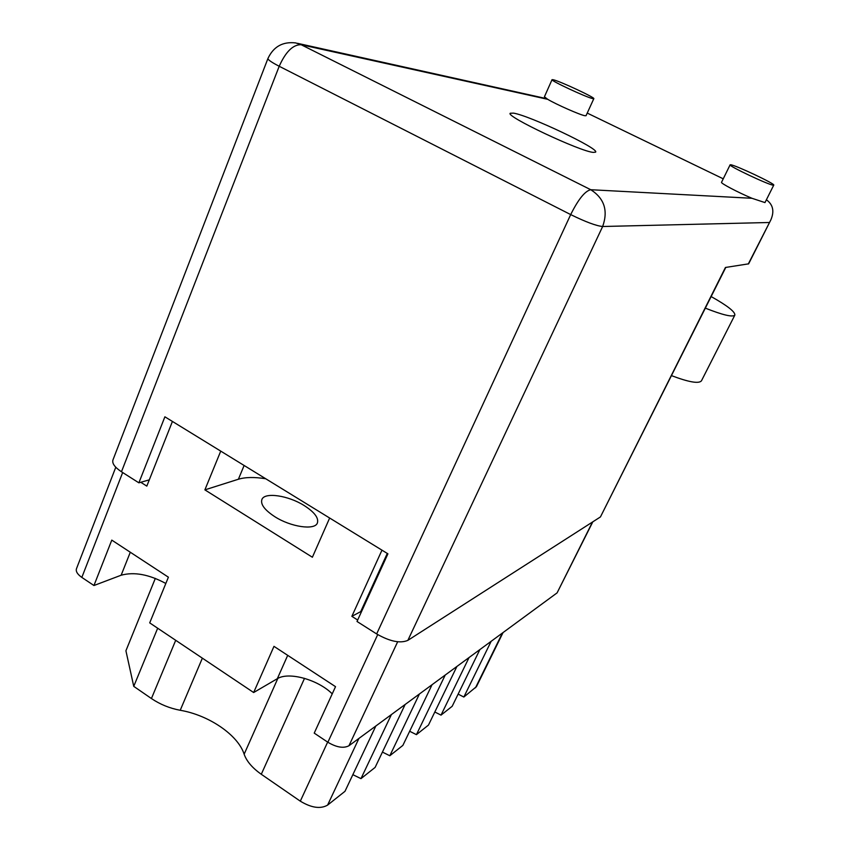 <?xml version="1.0" encoding="UTF-8"?>
<svg xmlns="http://www.w3.org/2000/svg" width="850" height="850" viewBox="0 0 850 850"><rect width="100%" height="100%" fill="white"/><g stroke="black" fill="none" stroke-linecap="round" stroke-linejoin="round"><path stroke-width="1.27" d="M274.805 516.694C290.817 527 314.627 530.432 317.337 523.133C318.973 518.117 314.606 512.263 304.215 505.569C288.49 495.571 264.902 491.927 261.949 499.343C260.27 504.188 264.552 509.968 274.805 516.694M265.721 478.752C254.501 476.956 245.395 477.116 238.393 479.241L204.882 489.866L312.386 557.239L329.651 518.022M592.822 521.826L557.09 592.875L348.957 745.747C343.57 748.563 336.536 747.394 327.866 742.252L314.224 733.114L335.527 686.673L273.976 646.351L253.651 692.527L149.706 622.88L168.396 577.192L111.786 540.111L93.946 585.523L81.834 577.405C77.329 574.228 75.565 571.285 76.532 568.565L115.781 467.245M361.771 611.054L351.858 616.335L357.669 620.022M351.858 616.335L381.969 550.162M220.734 451.116L204.882 489.866M140.792 482.29L146.816 486.115L172.423 421.441M93.946 585.523L121.146 575.216C134.151 571.657 149.037 574.409 165.824 583.472M253.651 692.527L277.323 678.704C288.724 671.436 318.091 679.671 332.233 693.855M375.849 725.996L344.983 791.318L327.59 805.109C320.514 809.189 311.419 807.872 300.305 801.168L261.29 774.276C252.354 767.964 246.638 761.281 244.141 754.216C238.106 735.006 208.76 715.084 180.221 710.281C169.702 708.305 160.108 704.395 151.428 698.541L133.748 686.354L125.917 650.771L155.327 578.383M391.404 714.574L360.974 778.632L352.846 774.669M405.142 704.48L375.116 767.412L360.974 778.632M419.422 693.993L389.821 755.746L382.426 752.091M432.066 684.707L402.858 745.407L389.821 755.746M445.23 675.038L416.426 734.644L409.668 731.266M456.907 666.464L428.464 725.093L416.426 734.644M469.072 657.528L441.022 715.126L434.817 712.003M479.878 649.591L452.189 706.276L441.022 715.126M491.162 641.304L463.845 697.032L458.129 694.121M503.051 632.57L476.457 686.641L463.845 697.032M157.675 628.214L133.748 686.354M773.319 185.183L773.755 185.119C775.646 184.067 735.569 165.144 730.713 164.773L730.118 164.815C727.834 165.686 769.218 185.226 773.319 185.183M730.118 164.815L721.533 182.293C720.237 183.069 737.896 192.387 751.963 198.284L764.979 202.587L773.755 185.119M592.662 98.6L593.81 98.685C595.606 97.835 560.554 81.451 553.403 79.783L552.054 79.656C549.939 80.368 586.16 97.272 592.662 98.6M552.054 79.656L544.425 96.772L547.697 99.312C556.038 104.338 580.072 114.941 584.853 115.717L586.032 115.717L593.81 98.685M513.464 113.124L510.266 113.241C504.826 115.983 580.051 151.512 593.311 152.394L595.616 152.139C599.749 148.835 529.38 115.494 513.464 113.124M587.233 113.082L723.244 178.819M748.276 264.021L770.876 219.842L748.638 263.84L725.433 267.474L600.44 516.938L407.873 640.358C400.276 643.631 389.874 641.484 376.646 633.941L570.69 214.593L279.204 66.268L121.465 471.771L138.879 482.832L149.303 479.846M138.879 482.832L164.889 416.808L387.919 553.817L357.011 621.467L376.646 633.941M725.783 267.421L600.44 516.938M121.465 471.771C114.623 467.213 111.807 463.218 113.018 459.776L267.909 58.565M770.876 219.842C774.531 211.268 773.032 204.584 766.403 199.771M711.174 296.576C727.398 305.703 735.293 311.886 734.846 315.106L701.441 380.853C698.817 383.913 688.851 382.181 671.553 375.658M734.846 315.106C732.626 317.369 722.798 315.053 705.372 308.157M238.393 479.241L244.12 465.481M327.866 742.252L377.708 634.61M81.834 577.405L122.666 472.526M557.09 592.875L592.492 522.028M348.957 745.747L397.662 641.782M360.846 611.32L387.281 553.424M358.934 738.427L327.59 805.109M327.654 742.114L300.305 801.168M502.424 633.027L475.49 687.788M175.706 640.305L151.428 698.541M202.364 658.166L180.221 710.281M277.822 678.428L244.141 754.216M304.523 678.343L261.29 774.276M287.704 655.35L277.323 678.704M130.294 552.234L121.146 575.216M547.697 99.312L301.144 44.721L590.761 189.72L751.963 198.284M769.261 222.498L602.65 226.504L407.873 640.358M602.65 226.504C608.303 210.673 604.35 198.411 590.761 189.72C585.023 190.984 578.329 199.272 570.69 214.593C585.65 221.924 596.307 225.898 602.65 226.504M301.144 44.721L295.662 42.914C282.752 41.448 273.519 46.623 267.973 58.416C267.633 59.606 271.384 62.22 279.204 66.268C285.738 51.701 293.059 44.519 301.144 44.721M546.646 98.674L297.5 43.318"/></g></svg>
